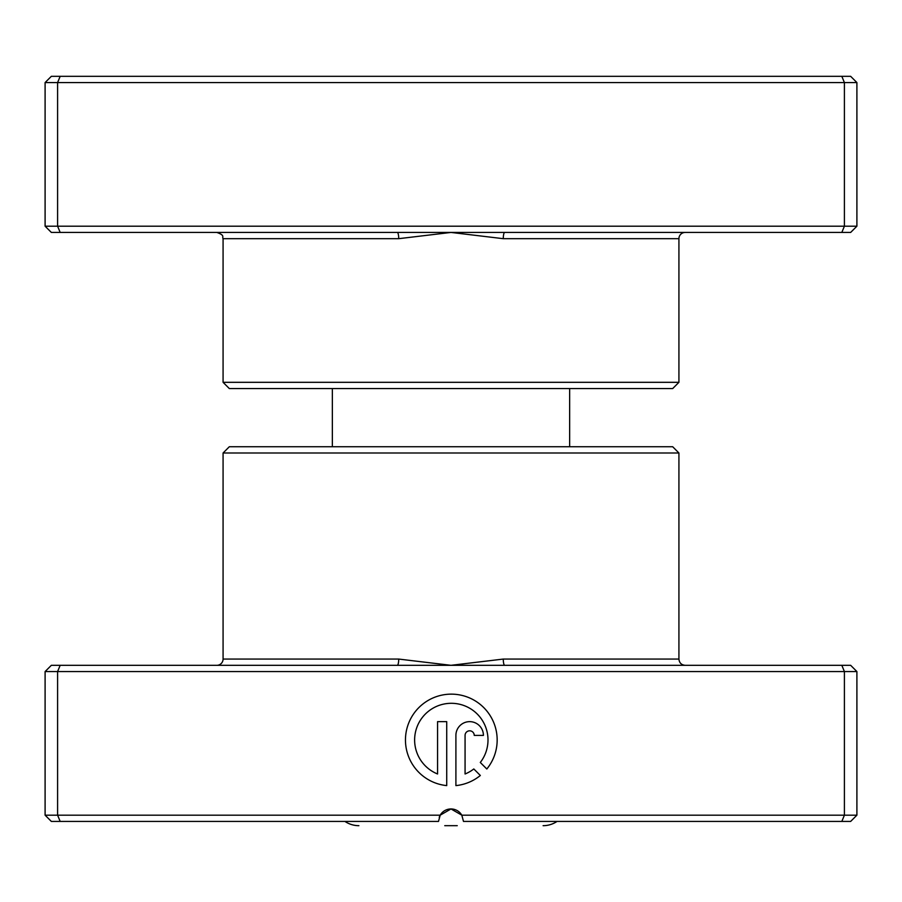 <?xml version="1.0" encoding="UTF-8"?>
<svg xmlns="http://www.w3.org/2000/svg" width="902" height="902" viewBox="0 0 902 902"><rect width="100%" height="100%" fill="white"/><g stroke="black" fill="none" stroke-linecap="round" stroke-linejoin="round"><path stroke-width="1.35" d="M504.714 232.434L51.346 232.434L45.1 226.199L856.9 226.199L850.654 232.434L504.714 232.434A6.246 1.432 -90 0 0 503.282 238.68L451 232.434L398.718 238.68L223.076 238.68C221.869 236.831 225.365 235.411 216.83 232.434M678.924 382.313L223.076 382.313L229.311 388.559L672.689 388.559L678.924 382.313L678.924 238.68A6.246 6.246 0 0 1 685.17 232.434M223.076 382.313L223.076 238.68M45.1 226.199L45.1 82.567L856.9 82.567L850.654 76.32L841.825 76.32L844.407 82.567L844.407 226.199L841.825 232.434M856.9 226.199L856.9 82.567M60.175 232.434L57.593 226.199L57.593 82.567L60.175 76.32L841.825 76.32M45.1 82.567L51.346 76.32L60.175 76.32M397.286 232.434A6.246 1.432 -90 0 1 398.718 238.68M457.246 825.68L444.754 825.68M344.959 821.429A24.974 24.974 0 0 0 358.895 825.68M557.041 821.429A24.974 24.974 0 0 1 543.105 825.68M569.647 446.749L569.647 388.559M332.353 446.749L332.353 388.559M480.292 762.472A36.678 36.678 0 0 0 451.316 703.301A36.678 36.678 0 0 0 437.56 773.984L437.56 721.645L446.727 721.645L446.727 785.608A45.855 45.855 0 0 1 405.517 737.689A45.855 45.855 0 0 1 492.74 720.337A45.855 45.855 0 0 1 486.821 769L480.292 762.472M455.905 735.401A13.755 13.755 0 0 1 469.66 721.645A13.755 13.755 0 0 1 483.416 735.401L474.238 735.401A4.589 4.589 0 0 0 469.66 730.812A4.589 4.589 0 0 0 465.071 735.401L465.071 773.984A36.678 36.678 0 0 0 473.809 768.955L480.338 775.483A45.855 45.855 0 0 1 455.905 785.608L455.905 735.401M397.286 665.315L850.654 665.315L856.9 671.562L45.1 671.562L51.346 665.315L397.286 665.315A6.246 1.432 90 0 0 398.718 659.069L451 665.315L503.282 659.069L678.924 659.069C679.296 662.869 681.382 664.943 685.17 665.315M223.076 452.996L678.924 452.996L672.689 446.749L229.311 446.749L223.076 452.996L223.076 659.069A6.246 6.246 0 0 1 216.83 665.315M60.175 665.315L57.593 671.562L57.593 815.183L440.187 815.183L451 808.947L461.824 815.183L856.9 815.183L856.9 671.562M678.924 452.996L678.924 659.069M45.1 671.562L45.1 815.183L57.593 815.183L60.175 821.429L438.507 821.429L440.187 815.183A12.493 12.493 0 0 1 461.813 815.183L463.493 821.429L841.825 821.429L844.407 815.183L844.407 671.562L841.825 665.315M856.9 815.183L850.654 821.429L841.825 821.429M60.175 821.429L51.346 821.429L45.1 815.183M439.229 817.268L440.12 815.307M504.714 665.315A6.246 1.432 90 0 1 503.282 659.069M678.924 238.68L503.282 238.68M223.076 659.069L398.718 659.069"/></g></svg>
